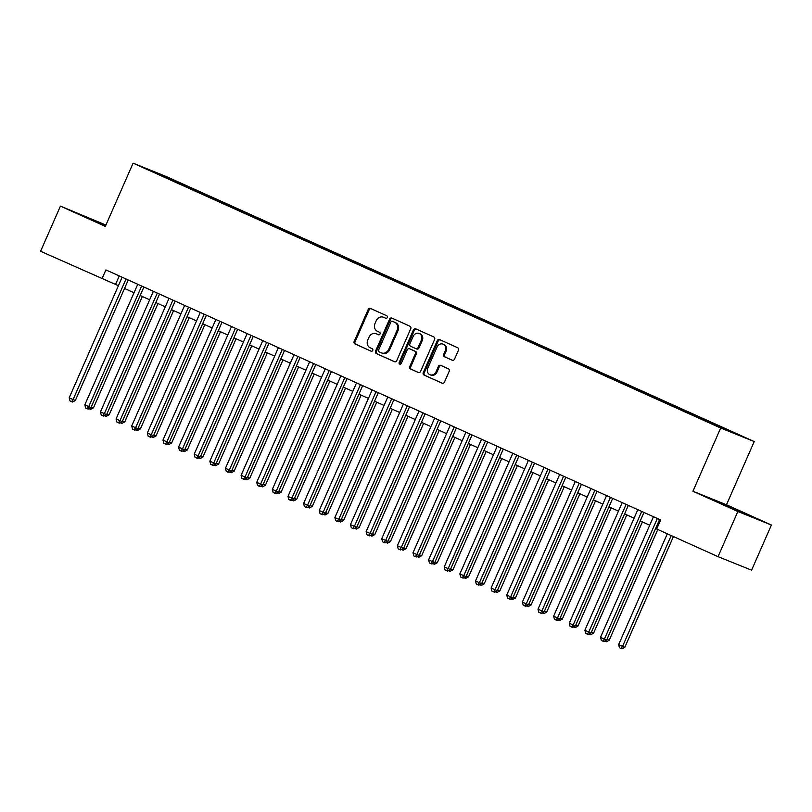 <?xml version="1.0" encoding="UTF-8"?>
<svg xmlns="http://www.w3.org/2000/svg" width="812" height="812" viewBox="0 0 812 812"><rect width="100%" height="100%" fill="white"/><g stroke="black" fill="none" stroke-linecap="round" stroke-linejoin="round"><path stroke-width="1.22" d="M387.324 317.512A1.36 1.177 -68 0 0 386.796 315.787L370.495 308.438A1.939 1.685 -68 0 0 368.181 309.514L354.174 341.436A1.939 1.685 -68 0 0 354.925 343.892L371.226 351.241A1.36 1.177 -68 0 0 372.312 348.764L370.211 347.81A6.202 5.379 -68 0 1 367.785 339.923L368.952 337.264A6.202 5.379 -68 0 1 376.179 333.732A6.202 5.379 -68 0 1 376.352 333.803L378.463 334.757A1.36 1.177 -68 0 0 379.559 332.27L377.448 331.316A6.202 5.379 -68 0 1 375.032 323.43L376.2 320.77A6.202 5.379 -68 0 1 383.426 317.238A6.202 5.379 -68 0 1 383.599 317.309L385.7 318.263A1.36 1.177 -68 0 0 387.324 317.512M739.458 435.009L730.77 431.294L739.458 435.009M452.213 360.244A1.939 1.685 -68 0 0 454.527 359.158L458.455 350.205A1.939 1.685 -68 0 0 457.694 347.749L439.596 339.589A1.939 1.685 -68 0 0 437.282 340.664L423.275 372.586A1.939 1.685 -68 0 0 424.037 375.042L442.134 383.203A1.939 1.685 -68 0 0 444.448 382.127L449.188 371.307A1.939 1.685 -68 0 0 448.437 368.841L440.693 365.349A1.939 1.685 -68 0 0 438.378 366.435L436.024 371.794A5.176 4.496 -68 0 1 429.984 374.748A5.176 4.496 -68 0 1 427.812 368.1L437.039 347.089A5.176 4.496 -68 0 1 443.078 344.136A5.176 4.496 -68 0 1 445.25 350.784L443.707 354.286A1.939 1.685 -68 0 0 444.468 356.752L452.325 360.284M692.93 491.25L737.854 511.499L718.031 556.656L751.577 570.186L771.4 525.029L726.476 504.77L754.226 441.555L720.68 428.025L692.93 491.25L726.476 504.77M105.936 225.056L60.423 206.126L105.347 226.386L133.107 163.161L720.68 428.025M60.423 206.126L40.6 251.284L118.4 285.712M718.031 556.656L656.695 529.008L660.663 519.974L105.905 269.909L101.936 278.932M410.75 328.708A1.939 1.685 -68 0 0 409.989 326.241L391.892 318.081A1.939 1.685 -68 0 0 389.577 319.167L375.57 351.078A1.939 1.685 -68 0 0 376.332 353.545L394.429 361.705A1.939 1.685 -68 0 0 396.743 360.619L410.75 328.708M415.744 328.83L433.841 336.99A1.939 1.685 -68 0 1 434.603 339.457L420.596 371.368A1.939 1.685 -68 0 1 418.281 372.454L410.537 368.963A1.939 1.685 -68 0 1 409.776 366.496L415.46 353.555A1.939 1.685 -68 0 0 414.709 351.088L409.563 348.774A1.939 1.685 -68 0 0 407.248 349.85L401.341 363.329A1.36 1.177 -68 0 1 399.189 362.365L413.43 329.916A1.939 1.685 -68 0 1 415.744 328.83M169.454 178.335L181.299 183.471L169.454 178.335M754.226 441.555L166.643 176.691L133.107 163.161M720.396 427.427L720.904 427L727.247 429.558L186.547 185.826L180.203 183.268L179.472 183.898M720.904 427L738.088 434.755L700.776 418.89L160.076 175.148L149.235 169.962L180.203 183.268M737.854 511.499L771.4 525.029M124.53 288.473L134.021 292.756M140.161 295.517L149.652 299.801M155.782 302.561L165.283 306.845M171.413 309.605L180.903 313.889M187.044 316.65L196.534 320.933M202.665 323.694L212.165 327.977M218.296 330.738L227.786 335.021M233.917 337.782L243.417 342.065M249.548 344.826L259.038 349.109M265.179 351.87L274.669 356.153M280.8 358.914L290.3 363.197M296.431 365.958L305.921 370.242M312.062 373.002L321.552 377.286M327.683 380.057L337.173 384.33M343.314 387.101L352.804 391.374M358.934 394.145L368.435 398.418M374.565 401.189L384.056 405.462M390.196 408.233L399.687 412.506M405.817 415.277L415.308 419.55M421.448 422.321L430.939 426.594M437.069 429.365L446.57 433.638M452.7 436.409L462.19 440.683M468.331 443.453L477.821 447.727M483.952 450.498L493.452 454.771M499.583 457.542L509.073 461.815M515.204 464.586L524.704 468.859M530.835 471.63L540.325 475.903M546.466 478.674L555.956 482.947M562.087 485.718L571.587 489.991M577.718 492.762L587.208 497.035M593.349 499.806L602.839 504.079M608.97 506.85L618.46 511.124M624.601 513.894L634.091 518.178M640.221 520.939L649.722 525.222M655.852 527.983L656.938 528.47M119.262 275.928L115.537 284.423M186.09 186.882L186.547 185.826M162.979 176.153L163.019 175.524M105.814 225.33L77.384 213.211L105.55 225.939M754.439 517.944L714.184 500.273L754.439 517.944M385.974 318.345L384.502 317.675A6.202 5.379 -68 0 0 384.33 317.604A6.202 5.379 -68 0 0 384.157 317.543M376.91 334.026A6.202 5.379 -68 0 1 377.093 334.097A6.202 5.379 -68 0 1 377.265 334.168L378.737 334.828M371.074 308.702A1.939 1.685 -68 0 0 369.095 309.88L355.077 341.801A1.939 1.685 -68 0 0 355.839 344.258L371.5 351.322M392.48 318.345A1.939 1.685 -68 0 0 390.491 319.532L376.474 351.444A1.939 1.685 -68 0 0 377.235 353.91L394.754 361.807M392.49 321.329A1.36 1.177 -68 0 0 390.876 322.08L378.575 350.094A1.36 1.177 -68 0 0 379.102 351.819L381.325 352.824A6.202 5.379 -68 0 0 381.498 352.895A6.202 5.379 -68 0 0 388.725 349.363L397.129 330.21A6.202 5.379 -68 0 0 394.713 322.323L393.394 321.694A1.36 1.177 -68 0 0 393.323 321.664M382.239 353.19A6.202 5.379 -68 0 0 382.411 353.261A6.202 5.379 -68 0 0 389.638 349.728L388.725 349.363M393.394 321.694L395.627 322.689A6.202 5.379 -68 0 1 398.042 330.575L389.638 349.728M418.606 372.556L410.537 368.963M410.364 349.099A1.939 1.685 -68 0 1 410.476 349.14L415.612 351.454A1.939 1.685 -68 0 1 416.363 353.92L410.689 366.862A1.939 1.685 -68 0 0 411.44 369.328M416.333 329.093A1.939 1.685 -68 0 0 414.343 330.281L400.093 362.731A1.36 1.177 -68 0 0 400.255 364.172M421.357 340.126A5.176 4.496 -68 0 0 419.185 333.468A5.176 4.496 -68 0 0 413.146 336.422L409.898 343.821A1.939 1.685 -68 0 0 410.659 346.288L415.795 348.602A1.939 1.685 -68 0 0 418.109 347.526L421.357 340.126L422.26 340.492A5.176 4.496 -68 0 0 420.098 333.833L419.185 333.468M415.906 348.652L416.698 348.977A1.939 1.685 -68 0 0 419.012 347.891L418.109 347.526M422.26 340.492L419.012 347.891M443.078 344.136L443.991 344.501A5.176 4.496 -68 0 1 446.153 351.149L444.611 354.651A1.939 1.685 -68 0 0 445.372 357.118L452.538 360.345M429.984 374.748L430.888 375.114A5.176 4.496 -68 0 0 436.927 372.16L436.024 371.794M441.271 365.613A1.939 1.685 -68 0 0 439.282 366.801L436.927 372.16M440.185 339.852A1.939 1.685 -68 0 0 438.196 341.03L424.179 372.952A1.939 1.685 -68 0 0 424.94 375.408L442.459 383.305M91.269 406.893L93.502 407.786L142.344 296.502M93.502 407.786L90.619 409.329L88.944 408.619M90.619 407.725L89.706 408.964M126.033 278.983L73.1 399.565L69.193 397.799L122.125 277.217M128.255 279.988L75.364 400.478L73.1 399.565L71.578 401.656L70.015 400.955L69.193 397.799M75.364 400.478L72.481 402.021L71.578 401.656M105.58 225.848L86.64 217.616M83.646 216.185L105.651 225.706M744.98 514.128L723.441 504.668M720.447 503.247L748.014 515.346M106.9 413.937L109.123 414.83L157.975 303.546M109.123 414.83L106.24 416.373L104.565 415.663M106.24 414.77L105.337 416.008M122.521 420.981L124.754 421.875L173.606 310.6M124.754 421.875L121.871 423.417L120.196 422.707M121.871 421.814L120.968 423.052M138.152 428.025L140.385 428.919L189.226 317.644M140.385 428.919L137.502 430.462L135.817 429.751M137.492 428.858L136.589 430.096M153.783 435.07L156.005 435.963L204.857 324.688M156.005 435.963L153.123 437.506L151.448 436.795M153.123 435.902L152.22 437.14M141.664 286.027L88.731 406.609L84.824 404.843L137.756 284.261M143.886 287.032L90.995 407.522L88.731 406.609L87.209 408.7L85.646 408L84.824 404.843M90.995 407.522L88.112 409.065L87.209 408.7M157.284 293.071L104.352 413.653L100.444 411.887L153.377 291.305M159.517 294.076L106.626 414.567L104.352 413.653L102.83 415.744L101.267 415.044L100.444 411.887M106.626 414.567L103.743 416.109L102.83 415.744M172.915 300.115L119.983 420.697L116.075 418.931L169.008 298.349M175.138 301.12L122.247 421.611L119.983 420.697L118.461 422.788L116.898 422.088L116.075 418.931M122.247 421.611L119.364 423.153L118.461 422.788M188.536 307.159L135.614 427.741L131.706 425.975L184.639 305.393M190.769 308.164L137.878 428.655L135.614 427.741L134.081 429.832L132.529 429.132L131.706 425.975M137.878 428.655L134.995 430.198L134.081 429.832M169.403 442.114L171.636 443.007L220.488 331.732M171.636 443.007L168.754 444.56L167.079 443.839M168.754 442.946L167.84 444.184M204.167 314.203L151.235 434.785L147.327 433.019L200.26 312.437M206.4 315.208L153.498 435.699L151.235 434.785L149.712 436.876L148.149 436.176L147.327 433.019M153.498 435.699L150.616 437.242L149.712 436.876M185.034 449.158L187.257 450.051L236.109 338.777M187.257 450.051L184.375 451.604L182.7 450.883M184.375 449.99L183.471 451.239M219.798 321.247L166.866 441.829L162.958 440.063L215.89 319.481M222.021 322.252L169.129 442.743L166.866 441.829L165.343 443.92L163.78 443.22L162.958 440.063M169.129 442.743L166.247 444.286L165.343 443.92M200.665 456.202L202.888 457.095L251.74 345.821M202.888 457.095L200.006 458.648L198.331 457.927M200.006 457.034L199.102 458.283M235.419 328.292L182.487 448.874L178.579 447.107L231.511 326.525M237.652 329.296L184.76 449.787L182.487 448.874L180.964 450.964L179.401 450.264L178.579 447.107M184.76 449.787L181.878 451.33L180.964 450.964M216.286 463.246L218.519 464.139L267.361 352.865M218.519 464.139L215.637 465.692L213.962 464.971M215.627 464.078L214.723 465.327M251.05 335.336L198.118 455.918L194.21 454.152L247.142 333.57M253.273 336.341L200.381 456.831L198.118 455.918L196.595 458.009L195.032 457.308L194.21 454.152M200.381 456.831L197.499 458.374L196.595 458.009M231.917 470.29L234.14 471.183L282.992 359.909M234.14 471.183L231.258 472.736L229.583 472.016M231.258 471.122L230.354 472.371M266.681 342.38L213.749 462.962L209.841 461.196L262.773 340.614M268.904 343.385L216.012 463.875L213.749 462.962L212.226 465.053L210.663 464.352L209.841 461.196M216.012 463.875L213.13 465.418L212.226 465.053M247.538 477.334L249.771 478.227L298.623 366.953M249.771 478.227L246.889 479.78L245.214 479.06M246.889 478.166L245.985 479.415M282.302 349.424L229.37 470.006L225.462 468.24L278.394 347.658M284.535 350.429L231.633 470.919L229.37 470.006L227.847 472.097L226.284 471.396L225.462 468.24M231.633 470.919L228.751 472.462L227.847 472.097M263.169 484.378L265.392 485.272L314.244 373.997M265.392 485.272L262.509 486.824L260.835 486.104M262.509 485.211L261.606 486.459M297.933 356.468L245.001 477.05L241.093 475.284L294.025 354.702M300.156 357.473L247.264 477.963L245.001 477.05L243.478 479.141L241.915 478.441L241.093 475.284M247.264 477.963L244.382 479.506L243.478 479.141M278.8 491.422L281.023 492.316L329.875 381.041M281.023 492.316L278.14 493.869L276.466 493.148M278.14 492.255L277.237 493.503M313.554 363.512L260.622 484.094L256.724 482.328L309.646 361.746M315.787 364.517L262.895 485.008L260.622 484.094L259.099 486.185L257.536 485.485L256.724 482.328M262.895 485.008L260.013 486.55L259.099 486.185M294.421 498.466L296.654 499.36L345.496 388.085M296.654 499.36L293.771 500.913L292.097 500.192M293.771 499.299L292.858 500.547M329.185 370.556L276.253 491.138L272.345 489.372L325.277 368.79M331.408 371.561L278.516 492.052L276.253 491.138L274.73 493.229L273.167 492.529L272.345 489.372M278.516 492.052L275.633 493.594L274.73 493.229M310.052 505.511L312.275 506.404L361.127 395.129M312.275 506.404L309.392 507.957L307.718 507.246M309.392 506.343L308.489 507.591M344.816 377.6L291.884 498.182L287.976 496.416L340.908 375.834M347.039 378.605L294.147 499.096L291.884 498.182L290.361 500.273L288.798 499.573L287.976 496.416M294.147 499.096L291.264 500.639L290.361 500.273M325.673 512.555L327.906 513.448L376.758 402.173M327.906 513.448L325.023 515.001L323.349 514.29M325.023 513.387L324.12 514.635M360.437 384.644L307.504 505.226L303.597 503.46L356.529 382.878M362.67 385.649L309.778 506.14L307.504 505.226L305.982 507.317L304.419 506.617L303.597 503.46M309.778 506.14L306.895 507.683L305.982 507.317M341.304 519.599L343.537 520.492L392.379 409.218M343.537 520.492L340.654 522.045L338.969 521.334M340.644 520.431L339.741 521.68M376.068 391.688L323.135 512.27L319.228 510.515L372.16 389.922M378.29 392.693L325.399 513.184L323.135 512.27L321.613 514.361L320.05 513.661L319.228 510.515M325.399 513.184L322.516 514.727L321.613 514.361M356.935 526.643L359.158 527.536L408.01 416.262M359.158 527.536L356.275 529.089L354.6 528.379M356.275 527.475L355.372 528.724M391.688 398.733L338.756 519.315L334.859 517.559L387.791 396.977M393.921 399.737L341.03 520.228L338.756 519.315L337.234 521.405L335.671 520.705L334.859 517.559M341.03 520.228L338.147 521.771L337.234 521.405M372.556 533.687L374.789 534.58L423.631 423.306M374.789 534.58L371.906 536.133L370.231 535.423M371.906 534.519L370.993 535.768M407.319 405.777L354.387 526.359L350.479 524.603L403.412 404.021M409.542 406.782L356.651 527.272L354.387 526.359L352.865 528.45L351.302 527.749L350.479 524.603M356.651 527.272L353.768 528.815L352.865 528.45M388.187 540.731L390.41 541.634L439.262 430.35M390.41 541.634L387.527 543.177L385.852 542.467M387.527 541.563L386.624 542.812M422.95 412.821L370.018 533.403L366.11 531.647L419.043 411.065M425.173 413.826L372.282 534.316L370.018 533.403L368.496 535.494L366.933 534.793L366.11 531.647M372.282 534.316L369.399 535.859L368.496 535.494M403.808 547.775L406.041 548.679L454.893 437.394M406.041 548.679L403.158 550.221L401.483 549.511M403.158 548.607L402.255 549.856M438.571 419.865L385.639 540.447L381.731 538.691L434.664 418.109M440.804 420.87L387.913 541.36L385.639 540.447L384.117 542.538L382.553 541.837L381.731 538.691M387.913 541.36L385.03 542.903L384.117 542.538M419.439 554.819L421.672 555.723L470.513 444.438M421.672 555.723L418.789 557.265L417.114 556.555M418.779 555.652L417.875 556.9M454.202 426.909L401.27 547.491L397.362 545.735L450.295 425.153M456.425 427.914L403.534 548.404L401.27 547.491L399.748 549.582L398.184 548.882L397.362 545.735M403.534 548.404L400.651 549.947L399.748 549.582M435.07 561.863L437.292 562.767L486.144 451.482M437.292 562.767L434.41 564.31L432.735 563.599M434.41 562.696L433.506 563.944M469.823 433.953L416.901 554.535L412.993 552.779L465.926 432.197M472.056 434.958L419.165 555.449L416.901 554.535L415.368 556.626L413.815 555.926L412.993 552.779M419.165 555.449L416.282 556.991L415.368 556.626M450.69 568.907L452.923 569.811L501.775 458.526M452.923 569.811L450.041 571.354L448.366 570.643M450.041 569.74L449.127 570.988M485.454 440.997L432.522 561.579L428.614 559.823L481.546 439.241M487.687 442.002L434.785 562.493L432.522 561.579L430.999 563.67L429.436 562.97L428.614 559.823M434.785 562.493L431.903 564.035L430.999 563.67M466.321 575.952L468.544 576.855L517.396 465.57M468.544 576.855L465.662 578.398L463.987 577.687M465.662 576.784L464.758 578.032M501.085 448.041L448.153 568.623L444.245 566.867L497.177 446.285M503.308 449.046L450.416 569.537L448.153 568.623L446.63 570.714L445.067 570.014L444.245 566.867M450.416 569.537L447.534 571.09L446.63 570.714M481.952 582.996L484.175 583.899L533.027 472.614M484.175 583.899L481.293 585.442L479.618 584.731M481.293 583.828L480.389 585.076M497.573 590.04L499.806 590.943L548.648 479.659M499.806 590.943L496.924 592.486L495.249 591.775M496.914 590.872L496.01 592.121M513.204 597.084L515.427 597.987L564.279 486.703M515.427 597.987L512.545 599.53L510.87 598.82M512.545 597.916L511.641 599.165M516.706 455.085L463.774 575.667L459.866 573.911L512.798 453.329M518.939 456.09L466.047 576.581L463.774 575.667L462.251 577.768L460.688 577.058L459.866 573.911M466.047 576.581L463.165 578.134L462.251 577.768M532.337 462.129L479.405 582.712L475.497 580.956L528.429 460.374M534.56 463.134L481.668 583.625L479.405 582.712L477.882 584.813L476.319 584.102L475.497 580.956M481.668 583.625L478.786 585.178L477.882 584.813M547.968 469.174L495.036 589.756L491.128 588L544.06 467.418M550.191 470.178L497.299 590.669L495.036 589.756L493.513 591.857L491.95 591.146L491.128 588M497.299 590.669L494.417 592.222L493.513 591.857M528.825 604.128L531.058 605.031L579.91 493.747M531.058 605.031L528.176 606.574L526.501 605.864M528.176 604.96L527.272 606.209M563.589 476.218L510.657 596.8L506.749 595.044L559.681 474.462M565.822 477.223L512.92 597.713L510.657 596.8L509.134 598.901L507.571 598.19L506.749 595.044M512.92 597.713L510.037 599.266L509.134 598.901M544.456 611.172L546.679 612.075L595.531 500.791M546.679 612.075L543.796 613.618L542.122 612.908M543.796 612.004L542.893 613.253M579.22 483.262L526.288 603.844L522.38 602.088L575.312 481.506M581.443 484.267L528.551 604.757L526.288 603.844L524.765 605.945L523.202 605.234L522.38 602.088M528.551 604.757L525.668 606.31L524.765 605.945M560.087 618.216L562.31 619.12L611.162 507.835M562.31 619.12L559.427 620.662L557.753 619.952M559.427 619.048L558.524 620.297M594.841 490.306L541.908 610.888L538.011 609.132L590.933 488.55M597.074 491.311L544.182 611.801L541.908 610.888L540.386 612.989L538.823 612.278L538.011 609.132M544.182 611.801L541.299 613.354L540.386 612.989M575.708 625.26L577.941 626.164L626.783 514.879M577.941 626.164L575.058 627.706L573.384 626.996M575.058 626.093L574.145 627.341M610.472 497.35L557.539 617.932L553.632 616.176L606.564 495.594M612.695 498.355L559.803 618.846L557.539 617.932L556.017 620.033L554.454 619.323L553.632 616.176M559.803 618.846L556.92 620.398L556.017 620.033M591.339 632.304L593.562 633.208L642.414 521.923M593.562 633.208L590.679 634.751L589.004 634.04M590.679 633.137L589.776 634.385M626.103 504.394L573.17 624.976L569.263 623.22L622.195 502.638M628.326 505.399L575.434 625.89L573.17 624.976L571.648 627.077L570.085 626.367L569.263 623.22M575.434 625.89L572.551 627.443L571.648 627.077M606.96 639.348L609.193 640.252L657.801 529.505M609.193 640.252L606.31 641.795L604.635 641.084M606.31 640.181L605.407 641.429M641.724 511.438L588.791 632.02L584.884 630.264L637.816 509.682M643.957 512.443L591.065 632.934L588.791 632.02L587.269 634.121L585.706 633.411L584.884 630.264M591.065 632.934L588.182 634.487L587.269 634.121M667.302 533.788L618.642 644.616L622.55 646.382L624.824 647.296L673.432 536.549M624.824 647.296L621.941 648.839L621.028 648.473L622.55 646.382L671.209 535.544M621.028 648.473L619.465 647.773L618.642 644.616M657.355 518.482L604.422 639.064L600.515 637.308L653.447 516.726M659.577 519.487L606.686 639.978L604.422 639.064L602.9 641.165L601.337 640.455L600.515 637.308M606.686 639.978L603.803 641.531L602.9 641.165M384.502 317.675L383.599 317.309M377.265 334.168L376.352 333.803M355.839 344.258L354.925 343.892M355.077 341.801L354.174 341.436M369.095 309.88L368.181 309.514M377.235 353.91L376.332 353.545M376.474 351.444L375.57 351.078M390.491 319.532L389.577 319.167M398.042 330.575L397.129 330.21M395.627 322.689L394.713 322.323M410.689 366.862L409.776 366.496M416.363 353.92L415.46 353.555M415.612 351.454L414.709 351.088M410.476 349.14L409.563 348.774M400.093 362.731L399.189 362.365M414.343 330.281L413.43 329.916M445.372 357.118L444.468 356.752M444.611 354.651L443.707 354.286M446.153 351.149L445.25 350.784M439.282 366.801L438.378 366.435M424.94 375.408L424.037 375.042M424.179 372.952L423.275 372.586M438.196 341.03L437.282 340.664M384.33 317.604L383.426 317.238M377.093 334.097L376.179 333.732M393.363 321.674L392.45 321.308M382.411 353.261L381.498 352.895M410.415 349.119L409.512 348.754M416.759 348.998L415.845 348.632"/></g></svg>
